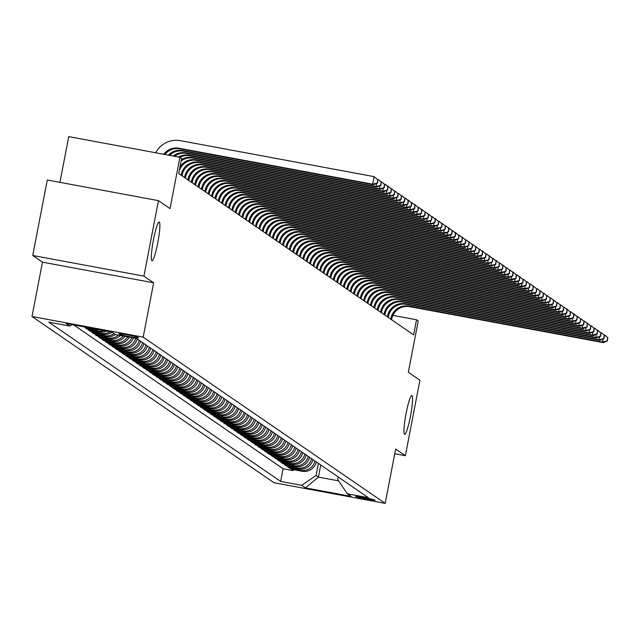 <?xml version="1.0" encoding="UTF-8"?>
<svg xmlns="http://www.w3.org/2000/svg" width="640" height="640" viewBox="0 0 640 640"><rect width="100%" height="100%" fill="white"/><g stroke="black" fill="none" stroke-linecap="round" stroke-linejoin="round"><path stroke-width="0.96" d="M406.088 413.456A19.704 2.4 -79.5 0 1 411.848 395.568A19.704 2.4 -79.5 0 1 410.416 416.432A19.704 2.4 -79.5 0 1 404.656 434.32A19.704 2.4 -79.5 0 1 406.088 413.456M153.432 239.928A19.704 2.4 -79.5 0 1 159.192 222.032A19.704 2.4 -79.5 0 1 157.752 242.896A19.704 2.4 -79.5 0 1 151.992 260.784A19.704 2.4 -79.5 0 1 153.432 239.928M374.976 500.12A9.856 0.528 -169.1 0 0 364.872 497.704A9.856 0.528 -169.1 0 0 355.688 496.472A9.856 0.528 -169.1 0 0 355.744 496.552A9.856 0.528 -169.1 0 0 365.856 498.968A9.856 0.528 -169.1 0 0 375.04 500.2A9.856 0.528 -169.1 0 0 374.976 500.12M32 316.504L274.016 482.728L385.192 503.376L143.184 337.16L32 316.504L42.464 262.16L153.648 282.808L143.928 276.136L32.752 255.488L42.464 262.16M32.752 255.488L47.28 180L158.464 200.648L170.04 208.6L179.928 157.272L68.744 136.624L59.936 182.352M394.752 453.728L405.376 455.704L419.912 380.216L408.336 372.264L418.224 320.936L416.528 319.776L392.888 315.384M143.928 276.136L158.464 200.648M99.664 329.752A12.32 12.208 -55.5 0 1 95.928 329.64L84.96 327.608L86.984 329L87.176 328.016M106.648 331.048A12.32 12.208 -55.5 0 1 99.304 331.96L88.336 329.928L90.368 331.32L90.552 330.336M112.056 332.192A12.32 12.208 -55.5 0 1 102.688 334.288L91.72 332.248L93.744 333.64L93.936 332.656M115.44 334.512A12.32 12.208 -55.5 0 1 106.064 336.608L95.096 334.568L97.128 335.96L97.312 334.984M120.424 335.472A12.32 12.208 -55.5 0 1 109.448 338.928L98.48 336.888L100.504 338.28L100.696 337.304M125.04 336.328A12.32 12.208 -55.5 0 1 112.824 341.248L101.856 339.216L103.888 340.608L104.072 339.624M129.36 337.128A12.32 12.208 -55.5 0 1 116.208 343.568L105.24 341.536L107.264 342.928L107.456 341.944M133.432 337.888A12.32 12.208 -55.5 0 1 119.584 345.896L108.616 343.856L110.648 345.248L110.832 344.264M137.192 338.92A12.32 12.208 -55.5 0 1 122.968 348.216L112 346.176L114.024 347.568L114.216 346.592M140.576 341.24A12.32 12.208 -55.5 0 1 126.344 350.536L115.376 348.496L117.408 349.888L117.592 348.912M143.952 343.56A12.32 12.208 -55.5 0 1 129.728 352.856L118.76 350.816L120.784 352.216L120.976 351.232M147.336 345.88A12.32 12.208 -55.5 0 1 133.104 355.176L122.136 353.144L124.168 354.536L124.352 353.552M150.712 348.2A12.32 12.208 -55.5 0 1 136.488 357.496L125.52 355.464L127.544 356.856L127.736 355.872M154.096 350.528A12.32 12.208 -55.5 0 1 139.864 359.824L128.896 357.784L130.928 359.176L131.12 358.2M157.472 352.848A12.32 12.208 -55.5 0 1 143.248 362.144L132.28 360.104L134.304 361.496L134.496 360.52M160.856 355.168A12.32 12.208 -55.5 0 1 146.624 364.464L135.656 362.424L137.688 363.824L137.88 362.84M164.232 357.488A12.32 12.208 -55.5 0 1 150.008 366.784L139.04 364.752L141.064 366.144L141.256 365.16M167.616 359.808A12.32 12.208 -55.5 0 1 153.384 369.104L142.416 367.072L144.448 368.464L144.64 367.48M170.992 362.128A12.32 12.208 -55.5 0 1 156.768 371.432L145.8 369.392L147.824 370.784L148.016 369.8M174.376 364.456A12.32 12.208 -55.5 0 1 160.144 373.752L149.176 371.712L151.208 373.104L151.4 372.128M177.752 366.776A12.32 12.208 -55.5 0 1 163.528 376.072L152.56 374.032L154.584 375.424L154.776 374.448M181.136 369.096A12.32 12.208 -55.5 0 1 166.904 378.392L155.936 376.36L157.968 377.752L158.16 376.768M184.512 371.416A12.32 12.208 -55.5 0 1 170.288 380.712L159.32 378.68L161.344 380.072L161.536 379.088M187.896 373.736A12.32 12.208 -55.5 0 1 173.664 383.04L162.696 381L164.728 382.392L164.92 381.408M191.272 376.064A12.32 12.208 -55.5 0 1 177.048 385.36L166.08 383.32L168.104 384.712L168.296 383.736M194.656 378.384A12.32 12.208 -55.5 0 1 180.424 387.68L169.456 385.64L171.488 387.032L171.68 386.056M198.032 380.704A12.32 12.208 -55.5 0 1 183.808 390L172.84 387.96L174.872 389.36L175.056 388.376M201.416 383.024A12.32 12.208 -55.5 0 1 187.184 392.32L176.224 390.288L178.248 391.68L178.44 390.696M204.792 385.344A12.32 12.208 -55.5 0 1 190.568 394.64L179.6 392.608L181.632 394L181.816 393.016M208.176 387.672A12.32 12.208 -55.5 0 1 193.952 396.968L182.984 394.928L185.008 396.32L185.2 395.336M211.552 389.992A12.32 12.208 -55.5 0 1 197.328 399.288L186.36 397.248L188.392 398.64L188.576 397.664M214.936 392.312A12.32 12.208 -55.5 0 1 200.712 401.608L189.744 399.568L191.768 400.968L191.96 399.984M218.312 394.632A12.32 12.208 -55.5 0 1 204.088 403.928L193.12 401.896L195.152 403.288L195.336 402.304M221.696 396.952A12.32 12.208 -55.5 0 1 207.472 406.248L196.504 404.216L198.528 405.608L198.72 404.624M225.072 399.272A12.32 12.208 -55.5 0 1 210.848 408.576L199.88 406.536L201.912 407.928L202.096 406.944M228.456 401.6A12.32 12.208 -55.5 0 1 214.232 410.896L203.264 408.856L205.288 410.248L205.48 409.272M231.832 403.92A12.32 12.208 -55.5 0 1 217.608 413.216L206.64 411.176L208.672 412.568L208.856 411.592M235.216 406.24A12.32 12.208 -55.5 0 1 220.992 415.536L210.024 413.504L212.048 414.896L212.24 413.912M238.592 408.56A12.32 12.208 -55.5 0 1 224.368 417.856L213.4 415.824L215.432 417.216L215.616 416.232M241.976 410.88A12.32 12.208 -55.5 0 1 227.752 420.184L216.784 418.144L218.808 419.536L219 418.552M245.352 413.208A12.32 12.208 -55.5 0 1 231.128 422.504L220.16 420.464L222.192 421.856L222.376 420.88M248.736 415.528A12.32 12.208 -55.5 0 1 234.512 424.824L223.544 422.784L225.568 424.176L225.76 423.2M252.112 417.848A12.32 12.208 -55.5 0 1 237.888 427.144L226.92 425.104L228.952 426.504L229.136 425.52M255.496 420.168A12.32 12.208 -55.5 0 1 241.272 429.464L230.304 427.432L232.328 428.824L232.52 427.84M258.88 422.488A12.32 12.208 -55.5 0 1 244.648 431.784L233.68 429.752L235.712 431.144L235.896 430.16M262.256 424.816A12.32 12.208 -55.5 0 1 248.032 434.112L237.064 432.072L239.088 433.464L239.28 432.48M265.64 427.136A12.32 12.208 -55.5 0 1 251.408 436.432L240.44 434.392L242.472 435.784L242.656 434.808M269.016 429.456A12.32 12.208 -55.5 0 1 254.792 438.752L243.824 436.712L245.848 438.104L246.04 437.128M272.4 431.776A12.32 12.208 -55.5 0 1 258.168 441.072L247.2 439.04L249.232 440.432L249.416 439.448M275.776 434.096A12.32 12.208 -55.5 0 1 261.552 443.392L250.584 441.36L252.608 442.752L252.8 441.768M279.16 436.416A12.32 12.208 -55.5 0 1 264.928 445.72L253.96 443.68L255.992 445.072L256.176 444.088M282.536 438.744A12.32 12.208 -55.5 0 1 268.312 448.04L257.344 446L259.368 447.392L259.56 446.416M285.92 441.064A12.32 12.208 -55.5 0 1 271.688 450.36L260.72 448.32L262.752 449.712L262.936 448.736M289.296 443.384A12.32 12.208 -55.5 0 1 275.072 452.68L264.104 450.64L266.128 452.04L266.32 451.056M292.68 445.704A12.32 12.208 -55.5 0 1 278.448 455L267.48 452.968L269.512 454.36L269.696 453.376M296.056 448.024A12.32 12.208 -55.5 0 1 281.832 457.328L270.864 455.288L272.888 456.68L273.08 455.696M299.44 450.352A12.32 12.208 -55.5 0 1 285.208 459.648L274.24 457.608L276.272 459L276.456 458.024M302.816 452.672A12.32 12.208 -55.5 0 1 288.592 461.968L277.624 459.928L279.648 461.32L279.84 460.344M306.2 454.992A12.32 12.208 -55.5 0 1 291.968 464.288L281 462.248L283.032 463.648L283.216 462.664M309.576 457.312A12.32 12.208 -55.5 0 1 295.352 466.608L284.384 464.576L286.408 465.968L286.6 464.984M312.96 459.632A12.32 12.208 -55.5 0 1 298.728 468.928L287.76 466.896L289.792 468.288L289.976 467.304M179.928 157.272L181.616 158.432L178.712 173.528L413.624 334.872L416.528 319.776M119.072 333.848L119.816 334.36A9.544 0.512 -169.1 0 0 129.608 336.704A9.544 0.512 -169.1 0 0 138.504 337.896A9.544 0.512 -169.1 0 0 138.448 337.816L137.704 337.312A9.544 0.512 -169.1 0 0 127.912 334.968A9.544 0.512 -169.1 0 0 119.016 333.776A9.544 0.512 -169.1 0 0 119.072 333.848L119.096 333.728M338.168 476.952L337.68 479.504L347.368 493.808L368.408 497.72L136.536 338.464L115.496 334.56L111.776 332L66.104 323.52L69.824 326.072L48.792 322.168L280.664 481.424L301.696 485.328L316.04 475.48L318.408 477.104L338.592 480.856M347.368 493.808L351.088 496.36L305.416 487.88L301.696 485.328M73.728 324.936L283.104 468.736L293.168 470.608L293.36 469.624M316.336 461.952A12.32 12.208 -55.5 0 1 302.112 471.256L291.144 469.216L293.168 470.608M314.984 461.024A12.32 12.208 124.5 0 1 300.76 470.328L289.792 468.288M311.608 458.704A12.32 12.208 124.5 0 1 297.376 468L286.408 465.968M308.224 456.384A12.32 12.208 124.5 0 1 294 465.68L283.032 463.648M304.848 454.064A12.32 12.208 124.5 0 1 290.616 463.36L279.648 461.32M301.464 451.744A12.32 12.208 124.5 0 1 287.24 461.04L276.272 459M298.088 449.416A12.32 12.208 124.5 0 1 283.856 458.72L272.888 456.68M294.704 447.096A12.32 12.208 124.5 0 1 280.48 456.392L269.512 454.36M291.328 444.776A12.32 12.208 124.5 0 1 277.096 454.072L266.128 452.04M287.944 442.456A12.32 12.208 124.5 0 1 273.72 451.752L262.752 449.712M284.568 440.136A12.32 12.208 124.5 0 1 270.336 449.432L259.368 447.392M281.184 437.816A12.32 12.208 124.5 0 1 266.96 447.112L255.992 445.072M277.808 435.488A12.32 12.208 124.5 0 1 263.576 444.784L252.608 442.752M274.424 433.168A12.32 12.208 124.5 0 1 260.2 442.464L249.232 440.432M271.048 430.848A12.32 12.208 124.5 0 1 256.816 440.144L245.848 438.104M267.664 428.528A12.32 12.208 124.5 0 1 253.44 437.824L242.472 435.784M264.288 426.208A12.32 12.208 124.5 0 1 250.056 435.504L239.088 433.464M260.904 423.88A12.32 12.208 124.5 0 1 246.68 433.184L235.712 431.144M257.528 421.56A12.32 12.208 124.5 0 1 243.296 430.856L232.328 428.824M254.144 419.24A12.32 12.208 124.5 0 1 239.92 428.536L228.952 426.504M250.76 416.92A12.32 12.208 124.5 0 1 236.536 426.216L225.568 424.176M247.384 414.6A12.32 12.208 124.5 0 1 233.16 423.896L222.192 421.856M244 412.28A12.32 12.208 124.5 0 1 229.776 421.576L218.808 419.536M240.624 409.952A12.32 12.208 124.5 0 1 226.4 419.248L215.432 417.216M237.24 407.632A12.32 12.208 124.5 0 1 223.016 416.928L212.048 414.896M233.864 405.312A12.32 12.208 124.5 0 1 219.64 414.608L208.672 412.568M230.48 402.992A12.32 12.208 124.5 0 1 216.256 412.288L205.288 410.248M227.104 400.672A12.32 12.208 124.5 0 1 212.88 409.968L201.912 407.928M223.72 398.344A12.32 12.208 124.5 0 1 209.496 407.648L198.528 405.608M220.344 396.024A12.32 12.208 124.5 0 1 206.12 405.32L195.152 403.288M216.96 393.704A12.32 12.208 124.5 0 1 202.736 403L191.768 400.968M213.584 391.384A12.32 12.208 124.5 0 1 199.36 400.68L188.392 398.64M210.2 389.064A12.32 12.208 124.5 0 1 195.976 398.36L185.008 396.32M206.824 386.736A12.32 12.208 124.5 0 1 192.6 396.04L181.632 394M203.44 384.416A12.32 12.208 124.5 0 1 189.216 393.712L178.248 391.68M200.064 382.096A12.32 12.208 124.5 0 1 185.832 391.392L174.872 389.36M196.68 379.776A12.32 12.208 124.5 0 1 182.456 389.072L171.488 387.032M193.304 377.456A12.32 12.208 124.5 0 1 179.072 386.752L168.104 384.712M189.92 375.136A12.32 12.208 124.5 0 1 175.696 384.432L164.728 382.392M186.544 372.808A12.32 12.208 124.5 0 1 172.312 382.104L161.344 380.072M183.16 370.488A12.32 12.208 124.5 0 1 168.936 379.784L157.968 377.752M179.784 368.168A12.32 12.208 124.5 0 1 165.552 377.464L154.584 375.424M176.4 365.848A12.32 12.208 124.5 0 1 162.176 375.144L151.208 373.104M173.024 363.528A12.32 12.208 124.5 0 1 158.792 372.824L147.824 370.784M169.64 361.2A12.32 12.208 124.5 0 1 155.416 370.504L144.448 368.464M166.264 358.88A12.32 12.208 124.5 0 1 152.032 368.176L141.064 366.144M162.88 356.56A12.32 12.208 124.5 0 1 148.656 365.856L137.688 363.824M159.504 354.24A12.32 12.208 124.5 0 1 145.272 363.536L134.304 361.496M156.12 351.92A12.32 12.208 124.5 0 1 141.896 361.216L130.928 359.176M152.744 349.592A12.32 12.208 124.5 0 1 138.512 358.896L127.544 356.856M149.36 347.272A12.32 12.208 124.5 0 1 135.136 356.568L124.168 354.536M145.984 344.952A12.32 12.208 124.5 0 1 131.752 354.248L120.784 352.216M142.6 342.632A12.32 12.208 124.5 0 1 128.376 351.928L117.408 349.888M139.224 340.312A12.32 12.208 124.5 0 1 124.992 349.608L114.024 347.568M135.76 338.32A12.32 12.208 124.5 0 1 121.616 347.288L110.648 345.248M131.832 337.592A12.32 12.208 124.5 0 1 118.232 344.96L107.264 342.928M127.664 336.816A12.32 12.208 124.5 0 1 114.856 342.64L103.888 340.608M123.232 335.992A12.32 12.208 124.5 0 1 111.472 340.32L100.504 338.28M118.472 335.112A12.32 12.208 124.5 0 1 108.096 338L97.128 335.96M114.088 333.584A12.32 12.208 124.5 0 1 104.712 335.68L93.744 333.64M110.072 331.688A12.32 12.208 124.5 0 1 101.336 333.36L90.368 331.32M104.136 330.584A12.32 12.208 124.5 0 1 97.952 331.032L86.984 329M153.648 282.808L143.184 337.16M405.376 455.704L395.664 449.024L385.192 503.376M320.744 464.984L318.408 477.104L305.416 487.88M318.376 463.36L316.04 475.48M71.96 324.608L69.824 326.072M283.104 468.736L280.664 481.424M163.768 154.272A15.4 15.256 124.5 0 1 178.976 148.216L372.64 184.184L374.096 176.632L180.424 140.664A23.096 22.888 -55.5 0 0 155.736 152.784M164.896 154.48A15.4 15.256 124.5 0 1 179.816 148.792L373.488 184.76L372.64 184.184L377.576 183.048L377.816 179.8L377.232 182.816M377.816 179.8L374.096 176.632L378.152 180.032M373.488 184.76L377.576 183.048M168.376 155.128A15.4 15.256 124.5 0 1 182.352 150.536L376.016 186.504L376.608 183.456M169.568 155.352A15.4 15.256 124.5 0 1 183.2 151.112L376.864 187.088L376.016 186.504L380.952 185.376L381.2 182.12L380.616 185.144M377.392 179.368L376.784 178.832M381.2 182.12L378.32 179.536L381.536 182.352M376.864 187.088L380.952 185.376M173.272 156.04A15.4 15.256 124.5 0 1 185.736 152.856L379.4 188.824L379.984 185.776M174.56 156.28A15.4 15.256 124.5 0 1 186.576 153.44L380.248 189.408L379.4 188.824L384.336 187.696L384.576 184.44L383.992 187.464M380.776 181.688L380.16 181.152M384.576 184.44L381.696 181.856L384.912 184.672M380.248 189.408L384.336 187.696M178.584 157.024A15.4 15.256 124.5 0 1 189.112 155.176L382.776 191.152L383.368 188.096M179.968 157.304A15.4 15.256 124.5 0 1 189.96 155.76L383.624 191.728L382.776 191.152L387.712 190.016L387.96 186.76L387.376 189.784M384.152 184.008L383.544 183.472M387.96 186.76L385.08 184.184L388.296 187M383.624 191.728L387.712 190.016M181.368 159.712A15.4 15.256 124.5 0 1 192.496 157.496L386.16 193.472L386.744 190.424M181.104 161.08A15.4 15.256 124.5 0 1 193.336 158.08L387.008 194.048L386.16 193.472L391.096 192.336L391.336 189.088L390.76 192.104M387.536 186.328L386.92 185.792M391.336 189.088L387.616 185.92L391.672 189.32M387.008 194.048L391.096 192.336M179.984 166.896A15.4 15.256 124.5 0 1 195.872 159.824L389.544 195.792L390.128 192.744M179.16 171.192A15.4 15.256 124.5 0 1 196.72 160.4L390.384 196.368L389.544 195.792L394.472 194.656L394.72 191.408L394.136 194.424M390.912 188.648L390.304 188.112M394.72 191.408L391.84 188.824L395.056 191.64M390.384 196.368L394.472 194.656M182.016 175.808L182.168 175.032A15.4 15.256 124.5 0 1 200.096 162.72L393.768 198.696L392.92 198.112L393.504 195.064M181.176 175.224L181.32 174.448A15.4 15.256 124.5 0 1 199.256 162.144L392.92 198.112L397.856 196.976L398.096 193.728L397.52 196.744M394.296 190.976L393.68 190.432M398.096 193.728L395.216 191.144L398.432 193.96M393.768 198.696L397.856 196.976M185.4 178.128L185.544 177.352A15.4 15.256 124.5 0 1 203.48 165.048L397.144 201.016L396.304 200.432L396.888 197.384M184.552 177.544L184.704 176.768A15.4 15.256 124.5 0 1 202.632 164.464L396.304 200.432L401.232 199.304L401.48 196.048L400.896 199.072M397.672 193.296L397.064 192.76M401.48 196.048L398.6 193.464L401.816 196.28M397.144 201.016L401.232 199.304M188.776 180.448L188.928 179.672A15.4 15.256 124.5 0 1 206.856 167.368L400.528 203.336L399.68 202.752L400.264 199.704M187.936 179.864L188.08 179.088A15.4 15.256 124.5 0 1 206.016 166.784L399.68 202.752L404.616 201.624L404.856 198.368L404.28 201.392M401.056 195.616L400.44 195.08M404.856 198.368L401.976 195.784L405.192 198.6M400.528 203.336L404.616 201.624M192.16 182.768L192.304 181.992A15.4 15.256 124.5 0 1 210.24 169.688L403.904 205.656L403.064 205.08L403.648 202.024M191.312 182.192L191.464 181.416A15.4 15.256 124.5 0 1 209.392 169.104L403.064 205.08L407.992 203.944L408.24 200.696L407.656 203.712M404.432 197.936L403.824 197.4M408.24 200.696L405.36 198.112L408.576 200.928M403.904 205.656L407.992 203.944M195.536 185.088L195.688 184.312A15.4 15.256 124.5 0 1 213.616 172.008L407.288 207.976L406.44 207.4L407.024 204.352M194.696 184.512L194.84 183.736A15.4 15.256 124.5 0 1 212.776 171.432L406.44 207.4L411.376 206.264L411.616 203.016L411.04 206.032M407.816 200.256L407.2 199.72M411.616 203.016L407.896 199.848L411.952 203.248M407.288 207.976L411.376 206.264M198.92 187.408L199.064 186.64A15.4 15.256 124.5 0 1 217 174.328L410.664 210.304L409.824 209.72L410.408 206.672M198.072 186.832L198.224 186.056A15.4 15.256 124.5 0 1 216.152 173.752L409.824 209.72L414.752 208.584L415 205.336L414.416 208.352M411.192 202.584L410.584 202.04M415 205.336L412.12 202.752L415.336 205.568M410.664 210.304L414.752 208.584M202.296 189.736L202.448 188.96A15.4 15.256 124.5 0 1 220.376 176.648L414.048 212.624L413.2 212.04L413.784 208.992M201.456 189.152L201.6 188.376A15.4 15.256 124.5 0 1 219.536 176.072L413.2 212.04L418.136 210.912L418.376 207.656L417.8 210.68M414.576 204.904L413.96 204.368M418.376 207.656L414.656 204.496L418.72 207.888M414.048 212.624L418.136 210.912M205.68 192.056L205.832 191.28A15.4 15.256 124.5 0 1 223.76 178.976L417.424 214.944L416.584 214.36L417.168 211.312M204.832 191.472L204.984 190.696A15.4 15.256 124.5 0 1 222.912 178.392L416.584 214.36L421.512 213.232L421.76 209.976L421.176 213M417.952 207.224L417.344 206.688M421.76 209.976L418.88 207.392L422.096 210.208M417.424 214.944L421.512 213.232M209.056 194.376L209.208 193.6A15.4 15.256 124.5 0 1 227.136 181.296L420.808 217.264L419.96 216.688L420.544 213.632M208.216 193.792L208.36 193.024A15.4 15.256 124.5 0 1 226.296 180.712L419.96 216.688L424.896 215.552L425.136 212.304L424.56 215.32M421.336 209.544L420.72 209.008M425.136 212.304L421.416 209.136L425.48 212.536M420.808 217.264L424.896 215.552M212.44 196.696L212.592 195.92A15.4 15.256 124.5 0 1 230.52 183.616L424.184 219.584L423.344 219.008L423.928 215.96M211.592 196.12L211.744 195.344A15.4 15.256 124.5 0 1 229.672 183.032L423.344 219.008L428.272 217.872L428.52 214.624L427.936 217.64M424.712 211.864L424.104 211.328M428.52 214.624L425.64 212.04L428.856 214.856M424.184 219.584L428.272 217.872M215.816 199.016L215.968 198.24A15.4 15.256 124.5 0 1 233.896 185.936L427.568 221.904L426.72 221.328L427.312 218.28M214.976 198.44L215.12 197.664A15.4 15.256 124.5 0 1 233.056 185.36L426.72 221.328L431.656 220.192L431.896 216.944L431.32 219.96M428.096 214.192L427.48 213.648M431.896 216.944L428.176 213.776L432.24 217.176M427.568 221.904L431.656 220.192M219.2 201.344L219.352 200.568A15.4 15.256 124.5 0 1 237.28 188.256L430.944 224.232L430.104 223.648L430.688 220.6M218.352 200.76L218.504 199.984A15.4 15.256 124.5 0 1 236.432 187.68L430.104 223.648L435.032 222.52L435.28 219.264L434.696 222.288M431.472 216.512L430.864 215.968M435.28 219.264L432.4 216.68L435.616 219.496M430.944 224.232L435.032 222.52M222.576 203.664L222.728 202.888A15.4 15.256 124.5 0 1 240.664 190.584L434.328 226.552L433.48 225.968L434.072 222.92M221.736 203.08L221.88 202.304A15.4 15.256 124.5 0 1 239.816 190L433.48 225.968L438.416 224.84L438.656 221.584L438.08 224.608M434.856 218.832L434.24 218.296M438.656 221.584L434.936 218.424L439 221.816M434.328 226.552L438.416 224.84M225.96 205.984L226.112 205.208A15.4 15.256 124.5 0 1 244.04 192.904L437.704 228.872L436.864 228.288L437.448 225.24M225.112 205.4L225.264 204.624A15.4 15.256 124.5 0 1 243.192 192.32L436.864 228.288L441.792 227.16L442.04 223.904L441.456 226.928M438.232 221.152L437.624 220.616M442.04 223.904L439.16 221.32L442.376 224.136M437.704 228.872L441.792 227.16M229.336 208.304L229.488 207.528A15.4 15.256 124.5 0 1 247.424 195.224L441.088 231.192L440.24 230.616L440.832 227.568M228.496 207.728L228.64 206.952A15.4 15.256 124.5 0 1 246.576 194.64L440.24 230.616L445.176 229.48L445.416 226.232L444.84 229.248M441.616 223.472L441 222.936M445.416 226.232L441.696 223.064L445.76 226.464M441.088 231.192L445.176 229.48M232.72 210.624L232.872 209.848A15.4 15.256 124.5 0 1 250.8 197.544L444.464 233.512L443.624 232.936L444.208 229.888M231.872 210.048L232.024 209.272A15.4 15.256 124.5 0 1 249.952 196.968L443.624 232.936L448.552 231.8L448.8 228.552L448.216 231.568M445 225.792L444.384 225.256M448.8 228.552L445.92 225.968L449.136 228.784M444.464 233.512L448.552 231.8M236.096 212.952L236.248 212.176A15.4 15.256 124.5 0 1 254.184 199.864L447.848 235.84L447 235.256L447.592 232.208M235.256 212.368L235.4 211.592A15.4 15.256 124.5 0 1 253.336 199.288L447 235.256L451.936 234.12L452.176 230.872L451.6 233.888M448.376 228.12L447.76 227.576M452.176 230.872L448.456 227.712L452.52 231.104M447.848 235.84L451.936 234.12M239.48 215.272L239.632 214.496A15.4 15.256 124.5 0 1 257.56 202.192L451.224 238.16L450.384 237.576L450.968 234.528M238.632 214.688L238.784 213.912A15.4 15.256 124.5 0 1 256.712 201.608L450.384 237.576L455.312 236.448L455.56 233.192L454.976 236.216M451.76 230.44L451.144 229.904M455.56 233.192L452.68 230.608L455.896 233.424M451.224 238.16L455.312 236.448M242.856 217.592L243.008 216.816A15.4 15.256 124.5 0 1 260.944 204.512L454.608 240.48L453.76 239.896L454.352 236.848M242.016 217.008L242.16 216.232A15.4 15.256 124.5 0 1 260.096 203.928L453.76 239.896L458.696 238.768L458.936 235.512L458.36 238.536M455.136 232.76L454.52 232.224M458.936 235.512L455.216 232.352L459.28 235.744M454.608 240.48L458.696 238.768M246.24 219.912L246.392 219.136A15.4 15.256 124.5 0 1 264.32 206.832L457.984 242.8L457.144 242.224L457.728 239.168M245.392 219.336L245.544 218.56A15.4 15.256 124.5 0 1 263.472 206.248L457.144 242.224L462.072 241.088L462.32 237.84L461.736 240.856M458.52 235.08L457.904 234.544M462.32 237.84L459.44 235.256L462.656 238.072M457.984 242.8L462.072 241.088M249.616 222.232L249.768 221.456A15.4 15.256 124.5 0 1 267.704 209.152L461.368 245.12L460.52 244.544L461.112 241.496M248.776 221.656L248.92 220.88A15.4 15.256 124.5 0 1 266.856 208.576L460.52 244.544L465.456 243.408L465.696 240.16L465.12 243.176M461.896 237.4L461.28 236.864M465.696 240.16L461.976 236.992L466.04 240.392M461.368 245.12L465.456 243.408M253 224.552L253.152 223.784A15.4 15.256 124.5 0 1 271.08 211.472L464.744 247.448L463.904 246.864L464.488 243.816M252.152 223.976L252.304 223.2A15.4 15.256 124.5 0 1 270.232 210.896L463.904 246.864L468.832 245.728L469.08 242.48L468.496 245.496M465.28 239.728L464.664 239.184M469.08 242.48L466.2 239.896L469.416 242.712M464.744 247.448L468.832 245.728M256.376 226.88L256.528 226.104A15.4 15.256 124.5 0 1 274.464 213.792L468.128 249.768L467.28 249.184L467.872 246.136M255.536 226.296L255.688 225.52A15.4 15.256 124.5 0 1 273.616 213.216L467.28 249.184L472.216 248.056L472.456 244.8L471.88 247.824M468.656 242.048L468.04 241.512M472.456 244.8L468.736 241.64L472.8 245.032M468.128 249.768L472.216 248.056M259.76 229.2L259.912 228.424A15.4 15.256 124.5 0 1 277.84 216.12L471.504 252.088L470.664 251.504L471.248 248.456M258.912 228.616L259.064 227.84A15.4 15.256 124.5 0 1 276.992 215.536L470.664 251.504L475.592 250.376L475.84 247.12L475.256 250.144M472.04 244.368L471.424 243.832M475.84 247.12L472.96 244.536L476.176 247.352M471.504 252.088L475.592 250.376M263.136 231.52L263.288 230.744A15.4 15.256 124.5 0 1 281.224 218.44L474.888 254.408L474.04 253.832L474.632 250.776M262.296 230.936L262.448 230.168A15.4 15.256 124.5 0 1 280.376 217.856L474.04 253.832L478.976 252.696L479.216 249.448L478.64 252.464M475.416 246.688L474.8 246.152M479.216 249.448L475.496 246.28L479.56 249.68M474.888 254.408L478.976 252.696M266.52 233.84L266.672 233.064A15.4 15.256 124.5 0 1 284.6 220.76L478.264 256.728L477.424 256.152L478.008 253.104M265.672 233.264L265.824 232.488A15.4 15.256 124.5 0 1 283.76 220.176L477.424 256.152L482.352 255.016L482.6 251.768L482.016 254.784M478.8 249.008L478.184 248.472M482.6 251.768L479.72 249.184L482.936 252M478.264 256.728L482.352 255.016M269.904 236.16L270.048 235.384A15.4 15.256 124.5 0 1 287.984 223.08L481.648 259.048L480.8 258.472L481.392 255.424M269.056 235.584L269.208 234.808A15.4 15.256 124.5 0 1 287.136 222.504L480.8 258.472L485.736 257.336L485.976 254.088L485.4 257.104M482.176 251.336L481.56 250.792M485.976 254.088L482.256 250.92L486.32 254.32M481.648 259.048L485.736 257.336M273.28 238.488L273.432 237.712A15.4 15.256 124.5 0 1 291.36 225.4L485.024 261.376L484.184 260.792L484.768 257.744M272.432 237.904L272.584 237.128A15.4 15.256 124.5 0 1 290.52 224.824L484.184 260.792L489.12 259.664L489.36 256.408L488.776 259.424M485.56 253.656L484.944 253.112M489.36 256.408L486.48 253.824L489.696 256.64M485.024 261.376L489.12 259.664M276.664 240.808L276.808 240.032A15.4 15.256 124.5 0 1 294.744 227.728L488.408 263.696L487.56 263.112L488.152 260.064M275.816 240.224L275.968 239.448A15.4 15.256 124.5 0 1 293.896 227.144L487.56 263.112L492.496 261.984L492.736 258.728L492.16 261.752M488.936 255.976L488.32 255.44M492.736 258.728L489.016 255.568L493.08 258.96M488.408 263.696L492.496 261.984M280.04 243.128L280.192 242.352A15.4 15.256 124.5 0 1 298.12 230.048L491.784 266.016L490.944 265.432L491.528 262.384M279.192 242.544L279.344 241.768A15.4 15.256 124.5 0 1 297.28 229.464L490.944 265.432L495.88 264.304L496.12 261.048L495.536 264.072M492.32 258.296L491.704 257.76M496.12 261.048L493.24 258.464L496.456 261.28M491.784 266.016L495.88 264.304M283.424 245.448L283.568 244.672A15.4 15.256 124.5 0 1 301.504 232.368L495.168 268.336L494.32 267.76L494.912 264.712M282.576 244.872L282.728 244.096A15.4 15.256 124.5 0 1 300.656 231.784L494.32 267.76L499.256 266.624L499.496 263.376L498.92 266.392M495.696 260.616L495.08 260.08M499.496 263.376L495.776 260.208L499.84 263.608M495.168 268.336L499.256 266.624M286.8 247.768L286.952 246.992A15.4 15.256 124.5 0 1 304.88 234.688L498.544 270.656L497.704 270.08L498.288 267.032M285.952 247.192L286.104 246.416A15.4 15.256 124.5 0 1 304.04 234.112L497.704 270.08L502.64 268.944L502.88 265.696L502.296 268.712M499.08 262.936L498.464 262.4M502.88 265.696L500 263.112L503.216 265.928M498.544 270.656L502.64 268.944M290.184 250.088L290.328 249.32A15.4 15.256 124.5 0 1 308.264 237.008L501.928 272.984L501.08 272.4L501.672 269.352M289.336 249.512L289.488 248.736A15.4 15.256 124.5 0 1 307.416 236.432L501.08 272.4L506.016 271.264L506.256 268.016L505.68 271.032M502.456 265.264L501.84 264.72M506.256 268.016L502.536 264.848L506.6 268.248M501.928 272.984L506.016 271.264M293.56 252.416L293.712 251.64A15.4 15.256 124.5 0 1 311.64 239.328L505.304 275.304L504.464 274.72L505.048 271.672M292.712 251.832L292.864 251.056A15.4 15.256 124.5 0 1 310.8 238.752L504.464 274.72L509.4 273.592L509.64 270.336L509.056 273.36M505.84 267.584L505.224 267.048M509.64 270.336L506.76 267.752L509.976 270.568M505.304 275.304L509.4 273.592M296.944 254.736L297.088 253.96A15.4 15.256 124.5 0 1 315.024 241.656L508.688 277.624L507.84 277.04L508.432 273.992M296.096 254.152L296.248 253.376A15.4 15.256 124.5 0 1 314.176 241.072L507.84 277.04L512.776 275.912L513.024 272.656L512.44 275.68M509.216 269.904L508.6 269.368M513.024 272.656L510.144 270.072L513.36 272.888M508.688 277.624L512.776 275.912M300.32 257.056L300.472 256.28A15.4 15.256 124.5 0 1 318.4 243.976L512.064 279.944L511.224 279.368L511.808 276.312M299.472 256.48L299.624 255.704A15.4 15.256 124.5 0 1 317.56 243.392L511.224 279.368L516.16 278.232L516.4 274.984L515.816 278M512.6 272.224L511.984 271.688M516.4 274.984L512.68 271.816L516.736 275.216M512.064 279.944L516.16 278.232M303.704 259.376L303.848 258.6A15.4 15.256 124.5 0 1 321.784 246.296L515.448 282.264L514.6 281.688L515.192 278.64M302.856 258.8L303.008 258.024A15.4 15.256 124.5 0 1 320.936 245.712L514.6 281.688L519.536 280.552L519.784 277.304L519.2 280.32M515.976 274.544L515.36 274.008M519.784 277.304L516.904 274.72L520.12 277.536M515.448 282.264L519.536 280.552M307.08 261.696L307.232 260.92A15.4 15.256 124.5 0 1 325.16 248.616L518.824 284.592L517.984 284.008L518.568 280.96M306.232 261.12L306.384 260.344A15.4 15.256 124.5 0 1 324.32 248.04L517.984 284.008L522.92 282.872L523.16 279.624L522.576 282.64M519.36 276.872L518.744 276.328M523.16 279.624L519.44 276.456L523.496 279.856M518.824 284.592L522.92 282.872M310.464 264.024L310.608 263.248A15.4 15.256 124.5 0 1 328.544 250.936L522.208 286.912L521.36 286.328L521.952 283.28M309.616 263.44L309.768 262.664A15.4 15.256 124.5 0 1 327.696 250.36L521.36 286.328L526.296 285.2L526.544 281.944L525.96 284.968M522.736 279.192L522.12 278.656M526.544 281.944L523.664 279.36L526.88 282.176M522.208 286.912L526.296 285.2M313.84 266.344L313.992 265.568A15.4 15.256 124.5 0 1 331.92 253.264L525.584 289.232L524.744 288.648L525.328 285.6M313 265.76L313.144 264.984A15.4 15.256 124.5 0 1 331.08 252.68L524.744 288.648L529.68 287.52L529.92 284.264L529.336 287.288M526.12 281.512L525.504 280.976M529.92 284.264L527.04 281.68L530.256 284.496M525.584 289.232L529.68 287.52M317.224 268.664L317.368 267.888A15.4 15.256 124.5 0 1 335.304 255.584L528.968 291.552L528.12 290.976L528.712 287.92M316.376 268.08L316.528 267.312A15.4 15.256 124.5 0 1 334.456 255L528.12 290.976L533.056 289.84L533.304 286.584L532.72 289.608M529.496 283.832L528.88 283.296M533.304 286.584L530.424 284.008L533.64 286.824M528.968 291.552L533.056 289.84M320.6 270.984L320.752 270.208A15.4 15.256 124.5 0 1 338.68 257.904L532.352 293.872L531.504 293.296L532.088 290.248M319.76 270.408L319.904 269.632A15.4 15.256 124.5 0 1 337.84 257.32L531.504 293.296L536.44 292.16L536.68 288.912L536.096 291.928M532.88 286.152L532.264 285.616M536.68 288.912L532.96 285.744L537.016 289.144M532.352 293.872L536.44 292.16M323.984 273.304L324.128 272.528A15.4 15.256 124.5 0 1 342.064 260.224L535.728 296.192L534.88 295.616L535.472 292.568M323.136 272.728L323.288 271.952A15.4 15.256 124.5 0 1 341.216 259.648L534.88 295.616L539.816 294.48L540.064 291.232L539.48 294.248M536.256 288.472L535.64 287.936M540.064 291.232L537.184 288.648L540.4 291.464M535.728 296.192L539.816 294.48M327.36 275.632L327.512 274.856A15.4 15.256 124.5 0 1 345.44 262.544L539.112 298.52L538.264 297.936L538.848 294.888M326.52 275.048L326.664 274.272A15.4 15.256 124.5 0 1 344.6 261.968L538.264 297.936L543.2 296.8L543.44 293.552L542.856 296.568M539.64 290.8L539.024 290.256M543.44 293.552L540.56 290.968L543.776 293.784M539.112 298.52L543.2 296.8M330.744 277.952L330.888 277.176A15.4 15.256 124.5 0 1 348.824 264.872L542.488 300.84L541.64 300.256L542.232 297.208M329.896 277.368L330.048 276.592A15.4 15.256 124.5 0 1 347.976 264.288L541.64 300.256L546.576 299.128L546.824 295.872L546.24 298.896M543.016 293.12L542.4 292.584M546.824 295.872L543.944 293.288L547.16 296.104M542.488 300.84L546.576 299.128M334.12 280.272L334.272 279.496A15.4 15.256 124.5 0 1 352.2 267.192L545.872 303.16L545.024 302.576L545.608 299.528M333.28 279.688L333.424 278.912A15.4 15.256 124.5 0 1 351.36 266.608L545.024 302.576L549.96 301.448L550.2 298.192L549.616 301.216M546.4 295.44L545.784 294.904M550.2 298.192L547.32 295.608L550.536 298.424M545.872 303.16L549.96 301.448M337.504 282.592L337.648 281.816A15.4 15.256 124.5 0 1 355.584 269.512L549.248 305.48L548.4 304.904L548.992 301.848M336.656 282.016L336.808 281.24A15.4 15.256 124.5 0 1 354.736 268.928L548.4 304.904L553.336 303.768L553.584 300.52L553 303.536M549.776 297.76L549.16 297.224M553.584 300.52L550.704 297.936L553.92 300.752M549.248 305.48L553.336 303.768M340.88 284.912L341.032 284.136A15.4 15.256 124.5 0 1 358.96 271.832L552.632 307.8L551.784 307.224L552.368 304.176M340.04 284.336L340.184 283.56A15.4 15.256 124.5 0 1 358.12 271.256L551.784 307.224L556.72 306.088L556.96 302.84L556.376 305.856M553.16 300.08L552.544 299.544M556.96 302.84L553.24 299.672L557.296 303.072M552.632 307.8L556.72 306.088M344.264 287.232L344.408 286.464A15.4 15.256 124.5 0 1 362.344 274.152L556.008 310.128L555.16 309.544L555.752 306.496M343.416 286.656L343.568 285.88A15.4 15.256 124.5 0 1 361.496 273.576L555.16 309.544L560.096 308.408L560.344 305.16L559.76 308.176M556.536 302.408L555.928 301.864M560.344 305.16L557.464 302.576L560.68 305.392M556.008 310.128L560.096 308.408M347.64 289.56L347.792 288.784A15.4 15.256 124.5 0 1 365.72 276.472L559.392 312.448L558.544 311.864L559.128 308.816M346.8 288.976L346.944 288.2A15.4 15.256 124.5 0 1 364.88 275.896L558.544 311.864L563.48 310.736L563.72 307.48L563.136 310.504M559.92 304.728L559.304 304.192M563.72 307.48L560.84 304.896L564.056 307.712M559.392 312.448L563.48 310.736M351.024 291.88L351.168 291.104A15.4 15.256 124.5 0 1 369.104 278.8L562.768 314.768L561.92 314.184L562.512 311.136M350.176 291.296L350.328 290.52A15.4 15.256 124.5 0 1 368.256 278.216L561.92 314.184L566.856 313.056L567.104 309.8L566.52 312.824M563.296 307.048L562.688 306.512M567.104 309.8L564.224 307.216L567.44 310.032M562.768 314.768L566.856 313.056M354.4 294.2L354.552 293.424A15.4 15.256 124.5 0 1 372.48 281.12L566.152 317.088L565.304 316.512L565.888 313.456M353.56 293.616L353.704 292.848A15.4 15.256 124.5 0 1 371.64 280.536L565.304 316.512L570.24 315.376L570.48 312.128L569.896 315.144M566.68 309.368L566.064 308.832M570.48 312.128L566.76 308.96L570.816 312.36M566.152 317.088L570.24 315.376M357.784 296.52L357.928 295.744A15.4 15.256 124.5 0 1 375.864 283.44L569.528 319.408L568.68 318.832L569.272 315.784M356.936 295.944L357.088 295.168A15.4 15.256 124.5 0 1 375.016 282.856L568.68 318.832L573.616 317.696L573.864 314.448L573.28 317.464M570.056 311.688L569.448 311.152M573.864 314.448L570.984 311.864L574.2 314.68M569.528 319.408L573.616 317.696M361.16 298.84L361.312 298.064A15.4 15.256 124.5 0 1 379.24 285.76L572.912 321.728L572.064 321.152L572.648 318.104M360.32 298.264L360.464 297.488A15.4 15.256 124.5 0 1 378.4 285.184L572.064 321.152L577 320.016L577.24 316.768L576.656 319.784M573.44 314.016L572.824 313.472M577.24 316.768L573.52 313.6L577.576 317M572.912 321.728L577 320.016M364.544 301.168L364.688 300.392A15.4 15.256 124.5 0 1 382.624 288.08L576.288 324.056L575.448 323.472L576.032 320.424M363.696 300.584L363.848 299.808A15.4 15.256 124.5 0 1 381.776 287.504L575.448 323.472L580.376 322.344L580.624 319.088L580.04 322.112M576.816 316.336L576.208 315.792M580.624 319.088L577.744 316.504L580.96 319.32M576.288 324.056L580.376 322.344M367.92 303.488L368.072 302.712A15.4 15.256 124.5 0 1 386 290.408L579.672 326.376L578.824 325.792L579.408 322.744M367.08 302.904L367.224 302.128A15.4 15.256 124.5 0 1 385.16 289.824L578.824 325.792L583.76 324.664L584 321.408L583.424 324.432M580.2 318.656L579.584 318.12M584 321.408L581.12 318.824L584.336 321.64M579.672 326.376L583.76 324.664M371.304 305.808L371.448 305.032A15.4 15.256 124.5 0 1 389.384 292.728L583.048 328.696L582.208 328.112L582.792 325.064M370.456 305.224L370.608 304.448A15.4 15.256 124.5 0 1 388.536 292.144L582.208 328.112L587.136 326.984L587.384 323.728L586.8 326.752M583.576 320.976L582.968 320.44M587.384 323.728L584.504 321.152L587.72 323.96M583.048 328.696L587.136 326.984M374.68 308.128L374.832 307.352A15.4 15.256 124.5 0 1 392.76 295.048L586.432 331.016L585.584 330.44L586.168 327.392M373.84 307.552L373.984 306.776A15.4 15.256 124.5 0 1 391.92 294.464L585.584 330.44L590.52 329.304L590.76 326.056L590.184 329.072M586.96 323.296L586.344 322.76M590.76 326.056L587.04 322.888L591.096 326.288M586.432 331.016L590.52 329.304M378.064 310.448L378.208 309.672A15.4 15.256 124.5 0 1 396.144 297.368L589.808 333.336L588.968 332.76L589.552 329.712M377.216 309.872L377.368 309.096A15.4 15.256 124.5 0 1 395.296 296.792L588.968 332.76L593.896 331.624L594.144 328.376L593.56 331.392M590.336 325.616L589.728 325.08M594.144 328.376L591.264 325.792L594.48 328.608M589.808 333.336L593.896 331.624M381.44 312.776L381.592 312A15.4 15.256 124.5 0 1 399.52 299.688L593.192 335.664L592.344 335.08L592.928 332.032M380.6 312.192L380.744 311.416A15.4 15.256 124.5 0 1 398.68 299.112L592.344 335.08L597.28 333.944L597.52 330.696L596.944 333.712M593.72 327.944L593.104 327.4M597.52 330.696L594.64 328.112L597.856 330.928M593.192 335.664L597.28 333.944M384.824 315.096L384.968 314.32A15.4 15.256 124.5 0 1 402.904 302.016L596.568 337.984L595.728 337.4L596.312 334.352M383.976 314.512L384.128 313.736A15.4 15.256 124.5 0 1 402.056 301.432L595.728 337.4L600.656 336.272L600.904 333.016L600.32 336.04M597.096 330.264L596.488 329.728M600.904 333.016L598.024 330.432L601.24 333.248M596.568 337.984L600.656 336.272M388.2 317.416L388.352 316.64A15.4 15.256 124.5 0 1 406.28 304.336L599.952 340.304L599.104 339.72L599.688 336.672M387.36 316.832L387.504 316.056A15.4 15.256 124.5 0 1 405.44 303.752L599.104 339.72L604.04 338.592L604.28 335.336L603.704 338.36M600.48 332.584L599.864 332.048M604.28 335.336L601.4 332.752L604.616 335.568M599.952 340.304L604.04 338.592M391.584 319.736L391.728 318.96A15.4 15.256 124.5 0 1 409.664 306.656L603.328 342.624L602.488 342.048L603.072 338.992M390.736 319.16L390.888 318.384A15.4 15.256 124.5 0 1 408.816 306.072L602.488 342.048L607.416 340.912L607.664 337.664L607.08 340.68M603.856 334.904L603.248 334.368M607.664 337.664L604.784 335.08L608 337.896M603.328 342.624L607.416 340.912M302.112 471.256L300.76 470.328M298.728 468.928L297.376 468M295.352 466.608L294 465.68M291.968 464.288L290.616 463.36M288.592 461.968L287.24 461.04M285.208 459.648L283.856 458.72M281.832 457.328L280.48 456.392M278.448 455L277.096 454.072M275.072 452.68L273.72 451.752M271.688 450.36L270.336 449.432M268.312 448.04L266.96 447.112M264.928 445.72L263.576 444.784M261.552 443.392L260.2 442.464M258.168 441.072L256.816 440.144M254.792 438.752L253.44 437.824M251.408 436.432L250.056 435.504M248.032 434.112L246.68 433.184M244.648 431.784L243.296 430.856M241.272 429.464L239.92 428.536M237.888 427.144L236.536 426.216M234.512 424.824L233.16 423.896M231.128 422.504L229.776 421.576M227.752 420.184L226.4 419.248M224.368 417.856L223.016 416.928M220.992 415.536L219.64 414.608M217.608 413.216L216.256 412.288M214.232 410.896L212.88 409.968M210.848 408.576L209.496 407.648M207.472 406.248L206.12 405.32M204.088 403.928L202.736 403M200.712 401.608L199.36 400.68M197.328 399.288L195.976 398.36M193.952 396.968L192.6 396.04M190.568 394.64L189.216 393.712M187.184 392.32L185.832 391.392M183.808 390L182.456 389.072M180.424 387.68L179.072 386.752M177.048 385.36L175.696 384.432M173.664 383.04L172.312 382.104M170.288 380.712L168.936 379.784M166.904 378.392L165.552 377.464M163.528 376.072L162.176 375.144M160.144 373.752L158.792 372.824M156.768 371.432L155.416 370.504M153.384 369.104L152.032 368.176M150.008 366.784L148.656 365.856M146.624 364.464L145.272 363.536M143.248 362.144L141.896 361.216M139.864 359.824L138.512 358.896M136.488 357.496L135.136 356.568M133.104 355.176L131.752 354.248M129.728 352.856L128.376 351.928M126.344 350.536L124.992 349.608M122.968 348.216L121.616 347.288M119.584 345.896L118.232 344.96M116.208 343.568L114.856 342.64M112.824 341.248L111.472 340.32M109.448 338.928L108.096 338M106.064 336.608L104.712 335.68M102.688 334.288L101.336 333.36M99.304 331.96L97.952 331.032M95.928 329.64L94.76 328.84M119.936 333.728L119.816 334.36M178.976 148.216L179.816 148.792M182.352 150.536L183.2 151.112M185.736 152.856L186.576 153.44M189.112 155.176L189.96 155.76M192.496 157.496L193.336 158.08M195.872 159.824L196.72 160.4M181.32 174.448L182.168 175.032M199.256 162.144L200.096 162.72M184.704 176.768L185.544 177.352M202.632 164.464L203.48 165.048M188.08 179.088L188.928 179.672M206.016 166.784L206.856 167.368M191.464 181.416L192.304 181.992M209.392 169.104L210.24 169.688M194.84 183.736L195.688 184.312M212.776 171.432L213.616 172.008M198.224 186.056L199.064 186.64M216.152 173.752L217 174.328M201.6 188.376L202.448 188.96M219.536 176.072L220.376 176.648M204.984 190.696L205.832 191.28M222.912 178.392L223.76 178.976M208.36 193.024L209.208 193.6M226.296 180.712L227.136 181.296M211.744 195.344L212.592 195.92M229.672 183.032L230.52 183.616M215.12 197.664L215.968 198.24M233.056 185.36L233.896 185.936M218.504 199.984L219.352 200.568M236.432 187.68L237.28 188.256M221.88 202.304L222.728 202.888M239.816 190L240.664 190.584M225.264 204.624L226.112 205.208M243.192 192.32L244.04 192.904M228.64 206.952L229.488 207.528M246.576 194.64L247.424 195.224M232.024 209.272L232.872 209.848M249.952 196.968L250.8 197.544M235.4 211.592L236.248 212.176M253.336 199.288L254.184 199.864M238.784 213.912L239.632 214.496M256.712 201.608L257.56 202.192M242.16 216.232L243.008 216.816M260.096 203.928L260.944 204.512M245.544 218.56L246.392 219.136M263.472 206.248L264.32 206.832M248.92 220.88L249.768 221.456M266.856 208.576L267.704 209.152M252.304 223.2L253.152 223.784M270.232 210.896L271.08 211.472M255.688 225.52L256.528 226.104M273.616 213.216L274.464 213.792M259.064 227.84L259.912 228.424M276.992 215.536L277.84 216.12M262.448 230.168L263.288 230.744M280.376 217.856L281.224 218.44M265.824 232.488L266.672 233.064M283.76 220.176L284.6 220.76M269.208 234.808L270.048 235.384M287.136 222.504L287.984 223.08M272.584 237.128L273.432 237.712M290.52 224.824L291.36 225.4M275.968 239.448L276.808 240.032M293.896 227.144L294.744 227.728M279.344 241.768L280.192 242.352M297.28 229.464L298.12 230.048M282.728 244.096L283.568 244.672M300.656 231.784L301.504 232.368M286.104 246.416L286.952 246.992M304.04 234.112L304.88 234.688M289.488 248.736L290.328 249.32M307.416 236.432L308.264 237.008M292.864 251.056L293.712 251.64M310.8 238.752L311.64 239.328M296.248 253.376L297.088 253.96M314.176 241.072L315.024 241.656M299.624 255.704L300.472 256.28M317.56 243.392L318.4 243.976M303.008 258.024L303.848 258.6M320.936 245.712L321.784 246.296M306.384 260.344L307.232 260.92M324.32 248.04L325.16 248.616M309.768 262.664L310.608 263.248M327.696 250.36L328.544 250.936M313.144 264.984L313.992 265.568M331.08 252.68L331.92 253.264M316.528 267.312L317.368 267.888M334.456 255L335.304 255.584M319.904 269.632L320.752 270.208M337.84 257.32L338.68 257.904M323.288 271.952L324.128 272.528M341.216 259.648L342.064 260.224M326.664 274.272L327.512 274.856M344.6 261.968L345.44 262.544M330.048 276.592L330.888 277.176M347.976 264.288L348.824 264.872M333.424 278.912L334.272 279.496M351.36 266.608L352.2 267.192M336.808 281.24L337.648 281.816M354.736 268.928L355.584 269.512M340.184 283.56L341.032 284.136M358.12 271.256L358.96 271.832M343.568 285.88L344.408 286.464M361.496 273.576L362.344 274.152M346.944 288.2L347.792 288.784M364.88 275.896L365.72 276.472M350.328 290.52L351.168 291.104M368.256 278.216L369.104 278.8M353.704 292.848L354.552 293.424M371.64 280.536L372.48 281.12M357.088 295.168L357.928 295.744M375.016 282.856L375.864 283.44M360.464 297.488L361.312 298.064M378.4 285.184L379.24 285.76M363.848 299.808L364.688 300.392M381.776 287.504L382.624 288.08M367.224 302.128L368.072 302.712M385.16 289.824L386 290.408M370.608 304.448L371.448 305.032M388.536 292.144L389.384 292.728M373.984 306.776L374.832 307.352M391.92 294.464L392.76 295.048M377.368 309.096L378.208 309.672M395.296 296.792L396.144 297.368M380.744 311.416L381.592 312M398.68 299.112L399.52 299.688M384.128 313.736L384.968 314.32M402.056 301.432L402.904 302.016M387.504 316.056L388.352 316.64M405.44 303.752L406.28 304.336M390.888 318.384L391.728 318.96M408.816 306.072L409.664 306.656"/></g></svg>
